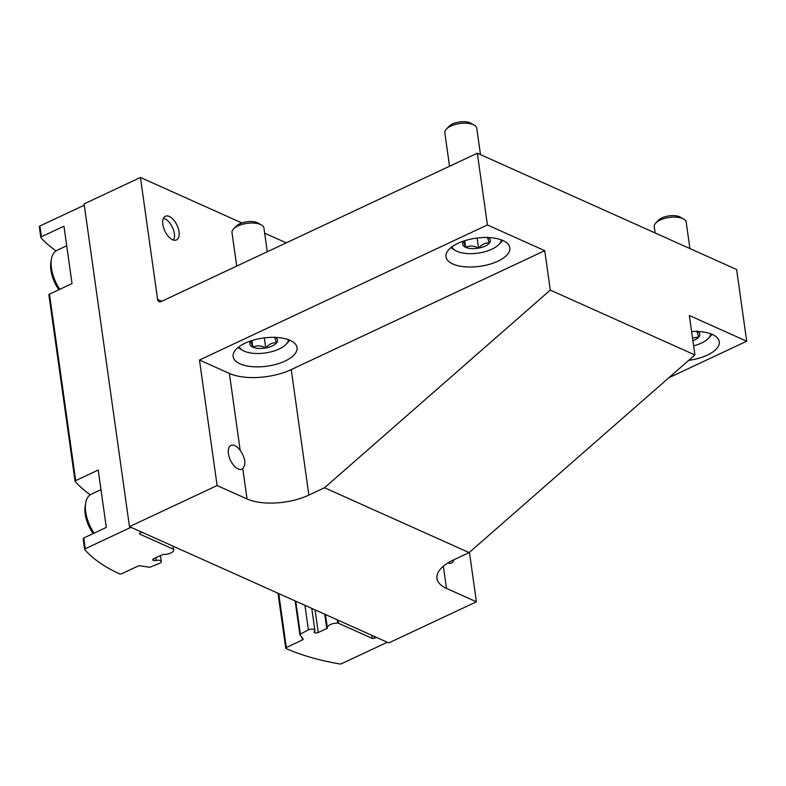 <?xml version="1.0" encoding="UTF-8"?>
<svg xmlns="http://www.w3.org/2000/svg" width="786" height="786" viewBox="0 0 786 786"><rect width="100%" height="100%" fill="white"/><g stroke="black" fill="none" stroke-linecap="round" stroke-linejoin="round"><path stroke-width="1.18" d="M199.467 360.017L229.384 373.438A44.36 19.532 172 0 0 291.242 369.587L544.747 250.665L487.408 224.943L199.467 360.017L217.103 485.532L247.03 498.943A44.36 19.532 172 0 0 308.878 495.092L324.53 487.752L550.288 290.103L544.747 250.665M242.766 468.653C246.234 464.28 245.379 458.179 240.192 450.349A13.077 6.73 -115.1 0 0 230.946 445.426A13.077 6.73 -115.1 0 0 228.412 453.64A13.077 6.73 -115.1 0 0 233.933 465.587A13.077 6.73 -115.1 0 0 242.049 469.104A13.077 6.73 -115.1 0 0 242.766 468.653L247.03 498.943M324.53 487.752L469.134 552.607L453.483 559.946A44.36 19.532 172 0 0 436.977 578.417A44.36 19.532 172 0 0 446.487 588.4L476.404 601.811L388.775 642.919L129.474 526.64L84.112 203.898L140.448 177.469L157.583 299.387A4.028 2.967 114.2 0 0 159.067 301.608A4.028 2.967 114.2 0 0 161.218 301.51L477.328 153.221L487.408 224.943M286.261 242.854L264.666 233.167M241.862 222.949L140.448 177.469M162.849 224.472A13.077 6.73 64.9 0 0 168.361 236.419A13.077 6.73 64.9 0 0 176.477 239.927A13.077 6.73 64.9 0 0 177.027 225.238A13.077 6.73 64.9 0 0 165.374 216.258A13.077 6.73 64.9 0 0 162.849 224.472M668.886 377.732L746.7 341.232L736.62 269.51L477.328 153.221M746.7 341.232L689.351 315.51L694.903 354.958L550.288 290.103M469.134 552.607L694.903 354.958M217.103 485.532L129.474 526.64M469.448 552.332L476.404 601.811M453.846 559.779A13.077 6.73 -115.1 0 1 451.478 563.022A13.077 6.73 -115.1 0 1 447.902 562.953M691.611 331.525A32.265 14.207 -8 0 1 712.381 334.453A32.265 14.207 -8 0 1 719.288 341.704A32.265 14.207 -8 0 1 688.752 360.342M502.952 240.526A32.265 14.207 -8 0 1 509.859 247.786A32.265 14.207 -8 0 1 479.882 266.336A32.265 14.207 -8 0 1 445.957 256.767A32.265 14.207 -8 0 1 466.412 240.211A32.265 14.207 -8 0 1 502.952 240.526M290.122 340.367A32.265 14.207 -8 0 1 297.039 347.618A32.265 14.207 -8 0 1 267.063 366.178A32.265 14.207 -8 0 1 233.137 356.598A32.265 14.207 -8 0 1 253.593 340.053A32.265 14.207 -8 0 1 290.122 340.367M696.769 331.073L698.833 336.968L693.026 337.921M697.575 331.476A13.971 6.15 -8 0 1 698.833 336.968A13.971 6.15 -8 0 1 692.898 340.731M710.721 333.775A25.005 11.004 -8 0 1 708.265 338.461A25.005 11.004 -8 0 1 693.616 345.84M712.057 334.305A28.227 12.429 -8 0 1 710.74 335.897L708.265 338.461M655.141 232.961L654.257 226.732A16.133 7.103 -8 0 1 655.829 222.988A16.133 7.103 -8 0 1 682.749 218.606A16.133 7.103 -8 0 1 683.673 219.078A16.133 7.103 -8 0 1 686.207 222.242L689.912 248.563M655.829 222.988L658.491 220.227A12.664 5.581 -8 0 1 679.635 216.789A12.664 5.581 -8 0 1 680.352 217.162L683.673 219.078M274.52 336.988L276.574 342.883C272.663 342.411 269.058 344.101 265.737 347.972C261.158 345.535 256.855 345.26 252.837 347.157L250.773 341.262A13.971 6.15 -8 0 1 251.196 340.78M275.316 337.39A13.971 6.15 -8 0 1 276.574 342.883A13.971 6.15 -8 0 1 265.737 347.972A13.971 6.15 -8 0 1 252.837 347.157A13.971 6.15 -8 0 1 250.773 341.262M288.462 339.699A25.005 11.004 -8 0 1 286.006 344.386A25.005 11.004 -8 0 1 265.206 352.973A25.005 11.004 -8 0 1 242.845 350.448A25.005 11.004 -8 0 1 239.19 346.616M289.798 340.22A28.227 12.429 -8 0 1 288.491 341.812L286.006 344.386M242.845 350.448L239.75 348.66A28.227 12.429 -8 0 1 238.05 347.5M236.704 266.1L232.008 232.646A16.133 7.103 -8 0 1 233.57 228.903A16.133 7.103 -8 0 1 260.5 224.521A16.133 7.103 -8 0 1 261.424 224.993A16.133 7.103 -8 0 1 263.958 228.156L267.269 251.756M233.57 228.903L236.232 226.152A12.664 5.581 -8 0 1 257.376 222.703A12.664 5.581 -8 0 1 258.103 223.077L261.424 224.993M251.903 340.554L252.837 347.157M264.322 337.892L265.737 347.972M487.34 237.146L489.403 243.051C485.493 242.569 481.877 244.269 478.556 248.13C473.978 245.694 469.684 245.429 465.656 247.325L463.593 241.42A13.971 6.15 -8 0 1 464.015 240.948M488.145 237.559A13.971 6.15 -8 0 1 489.403 243.051A13.971 6.15 -8 0 1 478.556 248.13A13.971 6.15 -8 0 1 465.656 247.325A13.971 6.15 -8 0 1 463.593 241.42M501.291 239.858A25.005 11.004 -8 0 1 498.835 244.544A25.005 11.004 -8 0 1 478.026 253.131A25.005 11.004 -8 0 1 455.664 250.616A25.005 11.004 -8 0 1 452.009 246.784M502.627 240.388A28.227 12.429 -8 0 1 501.311 241.97L498.835 244.544M455.664 250.616L452.579 248.828A28.227 12.429 -8 0 1 450.879 247.659M449.533 166.259L444.827 132.805A16.133 7.103 -8 0 1 446.399 129.071A16.133 7.103 -8 0 1 473.319 124.689A16.133 7.103 -8 0 1 474.243 125.161A16.133 7.103 -8 0 1 476.778 128.315L480.482 154.636M446.399 129.071L449.052 126.31A12.664 5.581 -8 0 1 470.205 122.871A12.664 5.581 -8 0 1 470.922 123.235L474.243 125.161M464.732 240.722L465.656 247.325M477.141 238.05L478.556 248.13M374.431 638.212A1.611 0.707 172 0 1 372.181 638.35L338.55 623.269A1.611 0.707 172 0 0 337.793 623.121A8.066 3.547 172 0 0 327.349 627.886A1.611 0.707 172 0 1 326.75 628.554L318.242 632.543A2.417 1.061 172 0 1 314.862 632.75L314.577 632.622A2.417 1.061 172 0 1 314.056 632.082A2.417 1.061 172 0 1 314.361 631.453A4.028 1.778 172 0 0 314.872 630.401A4.028 1.778 172 0 0 312.504 629.144A4.028 1.778 172 0 0 308.387 629.841L300.39 634.145A1.611 0.707 172 0 0 299.888 634.764A1.611 0.707 172 0 0 299.977 634.941L303.091 638.743A2.417 1.061 172 0 1 303.209 639.008A2.417 1.061 172 0 1 302.315 640.01L286.32 647.517A1.611 0.707 172 0 0 285.721 648.185A1.611 0.707 172 0 0 286.075 648.548A225.847 99.419 172 0 0 339.699 663.944A1.611 0.707 172 0 0 341.566 663.698L386.024 642.84A1.611 0.707 172 0 0 386.624 642.162A1.611 0.707 172 0 0 386.28 641.798L377.3 637.78A1.611 0.707 172 0 0 375.05 637.918L374.431 638.212L374.165 636.375M308.387 629.841L304.939 605.328M90.311 494.728A225.847 99.419 -8 0 1 75.171 481.474A1.611 0.707 -8 0 1 75.083 481.287A1.611 0.707 -8 0 1 75.682 480.619L98.23 470.038L106.297 527.416L83.748 537.997A1.611 0.707 172 0 0 83.149 538.665A1.611 0.707 172 0 0 83.237 538.852M84.75 549.611A1.611 0.707 -8 0 1 84.662 549.424A1.611 0.707 -8 0 1 85.261 548.756L129.719 527.897A1.611 0.707 -8 0 1 131.969 527.76L140.94 531.778A1.611 0.707 -8 0 1 141.293 532.142A1.611 0.707 -8 0 1 140.694 532.82L140.065 533.105A1.611 0.707 -8 0 0 139.466 533.782A1.611 0.707 -8 0 0 139.81 534.146L173.431 549.227A1.611 0.707 -8 0 1 173.775 549.571A8.066 3.547 -8 0 1 173.794 549.65A8.066 3.547 -8 0 1 163.626 554.464A1.611 0.707 -8 0 0 162.191 554.759L153.683 558.748A2.417 1.061 -8 0 0 152.789 559.75A2.417 1.061 -8 0 0 153.309 560.3L153.594 560.428A2.417 1.061 -8 0 0 156.159 560.497A4.028 1.778 -8 0 1 161.287 561.528A4.028 1.778 -8 0 1 159.784 563.208L150.598 566.971A1.611 0.707 -8 0 1 148.878 567.178L140.507 565.832A2.417 1.061 -8 0 0 137.756 566.215L121.771 573.721A1.611 0.707 -8 0 1 119.511 573.859A225.847 99.419 -8 0 1 84.75 549.611M56.042 250.872A225.847 99.419 -8 0 1 40.901 237.627A1.611 0.707 -8 0 1 40.813 237.441A1.611 0.707 -8 0 1 41.412 236.763L63.961 226.191L72.027 283.559L49.479 294.141A1.611 0.707 172 0 0 48.879 294.819A1.611 0.707 172 0 0 48.968 295.005M39.388 226.869A1.611 0.707 -8 0 1 39.3 226.682A1.611 0.707 -8 0 1 39.899 226.004L84.299 205.185M66.722 245.792L56.906 250.4A28.227 14.541 64.9 0 0 51.404 259.233L50.903 262.318A25.005 12.881 64.9 0 0 58.871 289.739M51.404 259.233A28.227 14.541 64.9 0 0 59.795 289.307M173.559 240.084A12.664 6.524 64.9 0 0 174.394 237.647A12.664 6.524 64.9 0 0 165.797 219.314A12.664 6.524 64.9 0 0 163.39 218.41M100.991 489.649L91.176 494.247A28.227 14.541 64.9 0 0 85.674 503.089L85.173 506.174A25.005 12.881 64.9 0 0 93.141 533.586M85.674 503.089A28.227 14.541 64.9 0 0 94.065 533.154M229.384 373.438L240.192 450.349M291.242 369.587L308.878 495.092M443.363 566.215L446.487 588.4M161.749 301.264L157.583 299.387M375.05 637.918L374.883 636.689M372.181 638.35L371.749 635.285M338.55 623.269L338.118 620.203M337.793 623.121L337.332 619.849M327.349 627.886L325.473 614.534M326.75 628.554L324.736 614.2M318.242 632.543L315.048 609.857M314.862 632.75L314.636 631.148M314.577 632.622L314.4 631.413M300.39 634.145L295.762 601.211M302.315 640.01L301.932 637.328M286.32 647.517L278.745 593.577M83.748 537.997L85.261 548.756M49.479 294.141L75.682 480.619M129.543 526.669L129.719 527.897M39.899 226.004L41.412 236.763M139.692 533.34L139.81 534.146M172.999 546.162L173.431 549.227M153.132 559.092L153.309 560.3M153.378 558.915L153.594 560.428M155.775 557.765L156.159 560.497M314.872 630.401L311.777 608.393M299.888 634.764L295.133 600.926M285.721 648.185L277.998 593.243M83.149 538.665L84.662 549.424M48.879 294.819L75.083 481.287M160.452 555.574L161.287 561.528M39.3 226.682L40.813 237.441"/></g></svg>
